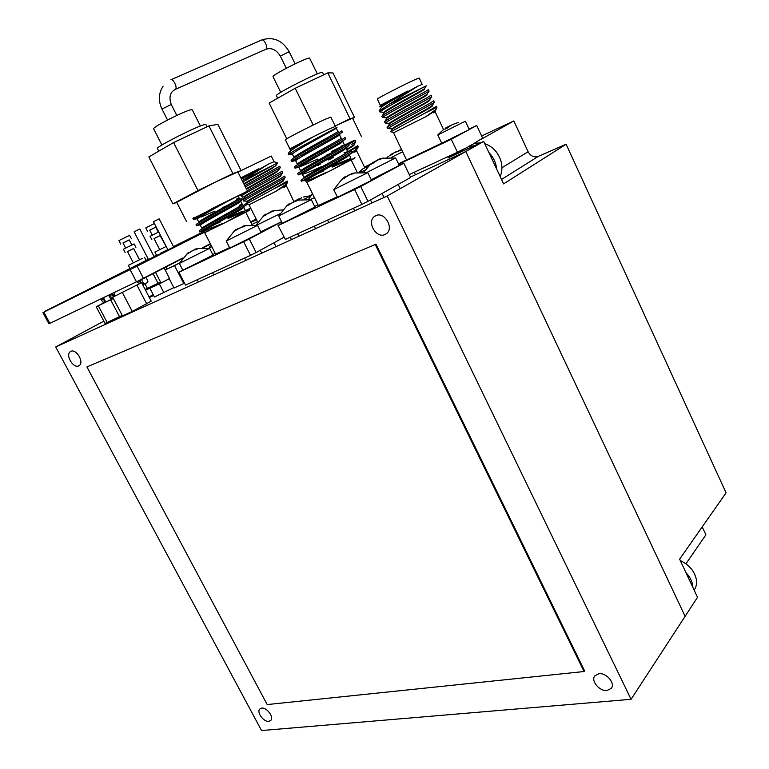 <?xml version="1.0" encoding="UTF-8"?>
<svg xmlns="http://www.w3.org/2000/svg" width="769" height="769" viewBox="0 0 769 769"><rect width="100%" height="100%" fill="white"/><g stroke="black" fill="none" stroke-linecap="round" stroke-linejoin="round"><path stroke-width="1.15" d="M78.649 365.9C73.295 368.649 65.23 355.134 70.21 351.75L70.863 351.346C76.179 348.511 84.33 362.084 79.361 365.477L78.649 365.9M268.794 721.351C263.642 722.158 256.356 712.152 259.797 709.008L261.71 708.114C266.824 707.23 274.206 717.285 270.765 720.438L268.794 721.351M607.097 690.504C599.551 691.571 590.525 680.738 594.841 675.816L598.926 673.721C606.405 672.558 615.585 683.41 611.288 688.361L607.097 690.504M384.99 234.555C376.512 238.775 366.63 222.385 374.205 216.637L375.781 215.647C384.202 211.283 394.237 227.72 386.692 233.488L384.99 234.555M55.714 346.963L387.23 196.008L631.07 699.3L261.537 730.55L55.714 346.963L103.815 321.163M149.33 297.488L153.656 295.488L149.33 297.488M463.034 149.474L448.039 157.895L483.682 141.419L465.793 151.541L410.473 177.053L465.793 151.541L685.121 616.325L631.07 699.3M483.682 141.419L503.599 183.878L566.119 144.236L726.08 492.823L679.623 559.159L697.512 597.302L685.121 616.325L465.793 151.541L387.23 196.008M243.879 207.495L245.369 210.466C244.984 211.36 238.4 215.33 225.625 222.376L249.339 210.418L249.089 209.937M203.91 229.249L220.251 222.039M228.008 218.55L244.6 211.312M249.041 209.831L245.82 212.254M245.955 203.708L239.832 207.726C226.788 215.176 198.575 230.219 199.19 230.825L199.229 230.902M199.844 223.577L209.216 219.578M242.869 197.566L236.689 201.497C223.596 208.87 195.393 223.971 196.057 224.692L196.095 224.769M193.923 217.627L192.971 218.636M196.037 217.771L200.469 215.993M203.506 213.378L213.59 209.053M238.669 198.767L236.429 199.104L239.197 198.2C242.11 197.768 198.181 220.991 198.777 222.135L197.249 219.155M208.361 218.684L216.714 215.06M241.86 204.881L239.342 205.256L242.283 204.333C245.273 204.054 201.391 227.268 201.901 228.278L200.382 225.288M213.532 223.817L219.771 221.088M227.547 217.637L242.245 211.388L245.032 210.985M218.05 225.923L209.649 230.142M206.919 231.527L225.625 222.376M232.651 198.383C222.404 204.246 199.402 216.695 197.479 218.723L197.21 219.069M240.476 201.286L239.13 202.593C232.459 206.842 203.179 222.501 200.671 224.836L200.334 225.211M242.418 207.726L243.831 207.399L242.12 208.86C235.343 213.273 206.678 228.595 203.862 230.94L222.299 223.654M213.907 207.563L193.903 219.261L197.777 218.473M201.045 217.127L214.734 211.148M222.501 207.659L226.567 205.832M242.908 197.643L243.456 198.719L237.285 202.66C225.432 209.37 199.988 222.981 197.124 225.365L201.286 224.375M246.003 203.795L246.541 204.852L240.418 208.889C228.71 215.618 203.506 229.066 200.334 231.469L207.207 229.21M182.753 270.063L178.908 272.245L185.531 285.097L250.521 255.356L243.658 241.764L249.291 238.948L256.144 252.53L250.521 255.356M210.61 229.662L204.689 232.699L215.589 254.087L229.566 247.637M206.996 231.604L209.783 230.239M218.569 225.884L225.673 222.347M178.908 272.245L243.658 241.764M249.291 238.948L281.608 221.741M256.144 252.53L283.963 237.265M331.66 166.104L350.952 158.327C350.962 159.058 344.502 162.99 331.574 170.132L354.999 157.808M306.168 178.619L323.759 170.862M332.15 167.094L350.183 159.241M354.922 157.645L352.587 159.596M351.673 150.955L346.569 154.444C333.544 161.999 300.698 179.485 301.025 180.321L301.083 180.436M301.765 172.496L311.82 168.209M348.415 144.255L343.262 147.648C330.161 155.098 297.334 172.669 297.718 173.64L297.786 173.775M297.69 166.2L306.485 162.567M345.146 137.536L339.936 140.833C326.787 148.186 293.96 165.844 294.412 166.95L294.489 167.104M341.878 130.817L336.62 134.008C323.393 141.265 290.576 159.01 291.095 160.24L291.182 160.423M293.816 159.789L297.69 158.308M289.961 149.205L312.973 136.978L295.882 147.254C291.518 150.042 289.125 151.906 288.721 152.829L288.212 154.377M312.973 136.978C299.699 144.351 292.278 148.946 290.73 150.762L289.942 149.071C289.826 148.542 318.529 133.912 330.42 128.461L335.38 126.443M336.293 128.202L337.889 131.489C341.426 130.413 293.729 155.646 294.046 157.472L292.47 154.3M300.698 155.578L310.724 151.378M339.571 134.95L341.167 138.218C344.772 137.305 297.122 162.528 297.353 164.182L295.777 160.99M305.61 161.5L316.463 156.857M343.618 145.754L340.975 146.129L344.435 144.928C348.126 144.188 300.516 169.391 300.66 170.872L299.083 167.68M310.897 167.229L320.029 163.268M347.011 152.425L344.012 152.848L347.694 151.637C351.462 151.06 303.899 176.245 303.957 177.552L302.313 174.217C302.88 174.601 309.33 172.054 321.644 166.546M316.597 172.737L323.249 169.824M319.587 175.841L310.743 180.292M308.715 181.33L331.574 170.132M334.342 128.846L336.255 128.125L334.842 129.154C328.18 133.047 295.229 150.772 292.701 153.704L292.383 154.117M339.1 134.969L338.014 136.026C331.199 140.131 298.968 157.453 296.084 160.375L295.7 160.827M342.465 141.64L341.176 142.89C334.217 147.196 302.698 164.114 299.477 167.036L299.006 167.527M345.81 148.311L344.329 149.744C337.235 154.252 306.418 170.766 302.861 173.688L302.313 174.217M349.145 154.982L347.473 156.597C340.254 161.288 310.138 177.408 306.254 180.331L305.61 180.898C306.293 181.157 313.118 178.379 326.104 172.544M292.701 153.704L288.856 154.252L290.557 152.964C297.507 148.388 322.769 134.979 332.862 129.634L337.024 127.241M288.856 154.252L288.404 154.79L292.508 153.915M341.917 130.893L342.493 132.076L337.245 135.286C325.229 141.929 295.594 157.876 292.268 160.923L291.72 161.5L295.998 160.461M345.194 137.641L345.762 138.795L340.561 142.111C328.719 148.782 299.372 164.518 295.681 167.584L295.027 168.2L299.583 166.95M301.554 166.142L317.943 159.01M326.335 155.232L330.516 153.358M348.472 144.37L349.02 145.514L343.878 148.926C332.189 155.626 303.149 171.141 299.093 174.227L304.803 172.727M351.741 151.099L352.279 152.214L347.194 155.722C335.659 162.461 306.927 177.754 302.525 180.869L308.052 179.302M285.395 139.862L285.357 139.775C285.155 139.083 313.858 124.347 325.816 119.022L330.843 117.128L335.351 126.366M367.967 201.343L361.882 204.391L354.624 189.52L360.719 186.473L367.967 201.343L410.656 177.437L403.821 163.211L399.178 165.248M278.032 225.413L285.395 239.399L278.032 225.413L282.3 223.135M311.935 179.686L306.869 182.311M310.311 180.667L313.81 178.946M323.932 173.938L330.824 170.507M318.328 205.515L337.274 196.826M285.395 239.399L361.882 204.391M278.407 225.404L354.624 189.52M360.719 186.473L403.821 163.211M290.557 152.964L288.231 154.454M195.634 248.993L197.768 248.82L193.336 250.223L186.329 254.52L188.876 252.203L189.126 252.703M190.318 251.674L195.009 249.617M182.839 270.236L213.042 255.077L209.591 248.31L179.34 263.44L182.83 270.217M215.243 253.395L212.734 254.481M211.84 246.724L209.168 247.897L210.86 244.802M243.052 226.067L245.503 225.778L237.554 228.902L233.622 231.7L236.102 229.373L236.4 229.96M236.362 229.893L242.504 226.749M226.221 241.033L229.806 248.108L261.114 232.421L257.567 225.375L226.221 241.033L234.91 230.344M271.774 211.792L271.476 211.206L274.696 210.658L270.227 212.071L263.161 216.416L265.478 214.195L265.786 214.811M265.709 214.657L271.717 211.686M279.753 213.869L256.481 225.288M281.579 221.693L260.816 231.844M314.425 197.604L310.215 199.594M318.01 204.871L314.684 206.428M295.748 201.18L295.45 200.584L298.978 199.969L294.191 201.478L286.616 206.13L289.019 203.795L289.365 204.496M289.25 204.246L295.729 201.142M311.32 199.632L278.705 215.935L287.443 205.054M311.339 199.671L314.982 207.034L282.367 223.279M351.5 174.159L351.231 173.611L355.115 172.871L350.126 174.448L342.234 179.292L344.55 176.947L344.964 177.802M344.743 177.341L349.597 174.601M367.784 172.631L333.736 189.616L342.503 178.562M367.803 172.679L371.542 180.369L337.504 197.277M379.819 159.346L379.578 158.856L383.443 158.087L378.608 159.606L370.956 164.306L373.109 162.086M373.282 162.432L377.656 159.923M395.651 157.905L366.592 172.621M395.67 157.953L399.265 165.431L371.235 179.744M146.302 260.672L158.087 254.76L146.841 260.374L148.494 259.528L134.123 231.834L134.844 231.431L139.795 229.027L154.146 256.74M166.354 269.112L165.066 269.775M173.823 287.606L154.454 297.017L149.878 288.221M163.893 292.681L159.289 283.819M166.354 269.14L165.075 269.784M165.844 251.03L177.726 245.061L166.306 250.761L167.988 249.906L153.444 221.712L154.204 221.289L159.202 218.867L173.717 247.08M184.541 283.155L183.781 283.54L174.505 265.555L179.562 262.998L165.191 270.006M174.505 265.555L165.181 269.986M183.781 283.54L174.034 288.019L169.17 278.618M501.936 167.767L528.12 151.733C530.648 156.145 534.051 157.683 538.338 156.367L501.513 179.446M685.929 563.792L705.904 534.82L702.222 526.89M528.12 151.733L513.836 120.944L480.548 139.641M566.119 144.236L538.338 156.367M481.625 135.978L513.836 120.944M153.233 294.662L149.032 296.911M274.062 161.625L271.284 156.04L241.062 170.593M240.841 177.899L258.672 168.844L241.091 178.398M274.081 161.663L268.487 164.085L242.379 180.58L277.599 162.97L275.84 165.691L243.773 183.733M273.975 161.75L277.599 162.97M286.068 185.81L283.694 187.453L285.808 185.271L275.523 191.539L286.856 183.666L287.635 181.993L274.168 188.665L287.145 181.032M243.129 199.959L243.081 199.882C242.61 199.229 268.179 185.646 279.695 179.206L284.693 176.101M247.262 190.683L282.242 171.16M244.744 185.675L279.791 166.21M241.504 179.215L268.487 164.085M244.013 184.214L271.813 168.632L276.004 165.537M246.513 189.203L274.302 173.64L278.465 170.497M244.802 196.412L245.042 196.893C244.6 196.21 266.776 184.32 276.782 178.639L281.127 175.861L280.896 175.39L276.542 178.158C266.881 183.628 245.494 195.115 244.869 196.297L244.84 196.499M283.357 180.321L279.022 183.147C269.429 188.655 248.118 200.055 247.358 201.218L247.512 201.824C247.109 201.209 269.285 189.357 279.262 183.628L283.578 180.792L283.348 180.331M274.168 188.665L246.513 203.775M272.726 165.498L242.86 181.917M279.81 166.258L280.252 167.642L245.369 186.925M282.271 171.218L282.694 172.621L277.83 175.447C266.737 181.599 242.187 194.682 241.322 196.028L242.168 196.095M284.732 176.168L285.136 177.591L280.32 180.446C269.294 186.636 244.83 199.632 243.811 200.959L244.58 201.017M278.436 170.439L246.272 188.722M258.672 168.844L241.264 178.735M275.523 191.539L248.993 204.756L246.301 203.708M286.26 186.165L283.694 187.453M347.78 151.685L357.71 145.697M357.758 145.793L358.229 146.658L347.684 151.877M348.54 144.514L355.172 140.467M333.9 150.34L334.707 149.897M346.848 149.897L353.961 145.437L353.74 144.976L346.608 149.388M328.671 159.981L333.237 157.443M356.566 150.734L354.605 152.156L356.278 150.215L349.866 154.29M355.22 140.554L355.663 142.034L351.414 144.582M352.375 152.32L357.816 147.869M320.404 164.028L317.837 165.546M364.756 167.671L356.739 151.08L354.605 152.156M422.143 84.311L419.182 78.053L415.52 79.428C405.35 83.956 377.319 98.326 377.3 98.999L377.339 99.086M379.799 106.853L380.328 105.315L407.522 91.136L379.771 106.939M422.181 84.388L417.73 86.215L388.979 104.421L426.266 85.82L424.19 88.964L420.941 90.867C411.377 96.221 384.99 110.457 383.866 112.284L383.837 112.63M434.889 111.072L425.593 116.821L435.946 109.477L436.936 107.256L424.584 113.37L436.398 106.305M387.182 127.558L387.115 127.414C387.095 126.356 418.711 109.621 430.025 103.19L433.764 100.739M384.538 122.04L384.452 121.877C384.394 120.723 416 103.911 427.353 97.548L431.13 95.173M381.876 116.513L381.799 116.34C381.684 115.071 413.28 98.192 424.68 91.915L428.496 89.608M379.223 110.986L388.979 104.421M407.522 91.136C395.958 97.432 381.953 105.391 381.174 106.747L381.347 107.429C381.203 106.122 407.08 92.059 417.73 86.215M383.75 112.447L384.01 112.985C383.885 111.736 411.29 96.961 421.201 91.415L424.526 89.329L424.286 88.829M426.958 94.366L423.613 96.5C414.116 101.902 387.826 116.023 386.547 117.82L386.672 118.532C386.586 117.378 414.001 102.662 423.873 97.048L427.16 94.904L426.93 94.414M429.602 99.941L426.276 102.123C416.856 107.573 390.662 121.589 389.22 123.348L389.325 124.069C389.287 123.011 416.702 108.362 426.535 102.671L429.794 100.47L429.573 99.989M432.245 105.507L428.939 107.747C419.595 113.245 393.497 127.145 391.902 128.875L391.979 129.596C391.988 128.625 419.413 114.043 429.198 108.285L432.428 106.026L432.207 105.564M435.158 111.649L433.629 112.812L434.841 111.13M424.584 113.37L391.017 131.701M422.556 87.733C411.444 93.78 381.376 109.89 379.944 111.966L379.127 110.784M428.535 89.685L429.073 91.165L425.353 93.318C414.443 99.355 384.25 115.465 382.626 117.503L381.799 116.34M431.178 95.269L431.697 96.779L428.016 98.951C417.192 105.045 387.124 121.031 385.317 123.03L384.452 121.877M433.822 100.854L434.322 102.383L430.688 104.584C419.951 110.726 389.989 126.587 387.999 128.558L387.115 127.414M425.593 116.821L393.757 132.672M406.58 160.029L441.694 143.149M398.688 164.22L451.297 139.285L457.43 152.252L409.271 174.563M473.752 143.582L482.624 138.112L476.722 125.51L451.297 139.285M476.722 125.51L469.109 129.125M463.601 149.032L457.43 152.252M435.417 111.659L433.629 112.812M226.019 202.132L239.322 195.201L212.119 208.543M153.704 128.913L153.627 128.779C152.454 127.077 186.838 109.746 191.577 109.659L192.288 109.871L200.411 126.001M157.462 148.619L157.395 148.484C156.059 146.773 199.527 124.914 205.15 124.472L205.967 124.645L207.044 126.798M176.745 202.391L172.89 203.881L148.84 156.924L173.592 142.544L208.937 125.905L232.882 173.563L241.072 170.612L238.006 172.237M208.937 125.905L217.887 124.367L241.072 170.612M173.592 142.544L197.998 190.568L232.882 173.563M172.89 203.881L197.998 190.568M176.707 202.314L215.531 182.022L237.852 171.929L247.503 191.164M192.913 218.579L246.782 191.462L221.011 204.717M213.398 208.514L203.92 213.205M453.797 124.097L458.526 122.444L452.903 124.367L444.818 129.298L445.972 127.721M447.077 127.279L451.153 125.087M465.399 121.223L437.801 134.94L441.714 143.207M465.408 121.262L469.311 129.567L441.742 143.255M401.716 149.888L394.353 152.733L389.72 155.905L391.123 154.242M392.103 153.906L396.256 151.647M398.467 150.474L401.562 149.561M402.639 151.81L391.238 157.482M406.513 159.885L398.525 163.884M370.6 164.047L366.9 166.921L364.275 168.19L365.784 166.498M366.726 166.21L370.254 164.143M364.996 170.112L360.776 172.131M310.378 196.374L309.176 196.874L309.551 197.633M294.71 201.103L299.391 198.594M300.852 198.2L296.007 200.43M309.724 196.316L304.274 199.142M250.781 222.26L256.317 219.742M256.519 219.732L250.886 222.452M256.337 219.771L256.288 219.28M257.5 221.693L251.905 224.49M354.211 140.362L333.112 150.695M273.091 76.823L273.005 76.65C272.284 74.862 306.956 57.252 309.561 58.088L317.405 73.911M276.465 95.769L276.379 95.596C275.6 93.77 319.443 71.575 322.394 72.315L323.768 74.795M286.77 138.795L269.14 103.084L295.2 88.262L327.815 72.882L350.03 118.734L354.528 117.474L352.673 118.445M327.815 72.882L332.977 72.93L354.528 117.474M361.517 136.709L352.529 118.147L335.159 125.991L350.03 118.734M295.2 88.262L313.194 125.02M331.689 151.339L353.932 140.698M500.177 176.591C502.282 171.602 502.484 166.219 500.792 160.461C497.87 152.022 492.516 146.427 484.739 143.668M480.587 142.851L474.742 143.303L468.35 146.504M496.639 169.045C495.995 162.701 493.41 157.212 488.911 152.56M474.194 145.802L469.378 146.312L462.976 149.522L460.343 152.214M694.128 590.083C696.214 587.141 696.964 583.642 696.378 579.605C694.609 571.242 689.235 564.879 680.257 560.514M692.859 587.372C692.609 582.133 690.293 577.202 685.919 572.578M104.651 281.637L93.02 287.462L104.651 281.637M103.565 297.882L105.776 302.073L106.382 301.804L110.938 299.468L108.785 295.383M105.651 301.852L96.212 306.764L105.026 323.451L122.233 315.386M113.158 298.132L110.842 299.276M96.212 306.764L113.36 298.507M110.698 299.891L119.599 316.809M98.413 305.956L107.324 322.817M121.425 273.389L116.138 276.033L121.425 273.389M139.881 283.578L114.466 296.305M139.814 283.54L114.466 296.334M141.611 282.684L151.243 301.15L132.258 311.426L122.492 315.876L112.726 297.286M132.258 311.426L122.425 292.672M146.773 303.986L137.017 285.289M86.916 366.919L267.199 704.567L584.065 671.529L375.243 244.484L86.916 366.919L375.243 244.484M375.935 244.061L584.565 670.828L584.065 671.529M204.016 232.411L44.871 311.608M247.416 210.235L250.877 208.505L247.474 210.216M256.192 219.088L250.617 221.914M210.312 243.725L202.324 247.868M182.657 258.038L136.469 281.829L48.918 323.807L42.92 312.608M210.158 244.081L210.562 245.282M203.718 247.82L204.871 246.82M204.929 246.926L203.179 247.829M102.642 298.324L105.334 302.015M100.806 299.208L103.555 302.948M114.302 296.401L112.572 293.566M111.447 294.104L113.504 296.853M109.583 294.998L112.187 298.612M140.535 283.194L139.266 280.752M142.755 284.876L147.715 282.396L147.927 281.118L145.956 277.33M143.149 284.703L144.678 283.982M139.795 280.493L141.073 282.934L139.795 280.493M141.525 279.618L143.505 283.425L144.562 284.03M145.101 289.375L147.321 288.337L148.484 288.894L147.321 288.337L158.068 283.29L159.221 283.857L158.068 283.29L153.06 273.649L158.068 283.29L160.586 282.108L161.75 282.665L168.92 278.868L169.113 277.599L164.114 267.929M159.385 283.771L161.75 282.665M147.321 288.337L144.976 283.828L147.321 288.337M148.427 288.913L145.466 290.067M148.638 288.808L159.173 283.876M155.54 272.37L160.586 282.108M142.438 258.307L139.525 259.759L133.652 248.474L127.462 251.55L133.345 262.854L128.356 265.343L142.438 258.307M133.345 262.854L139.525 259.768M127.481 251.588L133.671 248.512M125.222 252.665L123.425 249.233L124.741 248.531L134.114 243.927L135.892 247.358M125.645 248.07L122.982 242.966L123.751 242.552L129.192 239.89L131.845 244.984M123.021 243.042L129.23 239.957M120.743 244.081L118.955 240.639L120.252 239.909L129.644 235.343L131.432 238.775M166.2 246.436L160.077 235.583L154.04 238.592L159.75 249.656L154.896 252.078L166.2 246.445M159.75 249.656L165.787 246.647M154.06 238.63L160.481 235.343M151.858 239.678L150.118 236.314L158.741 231.978M152.281 235.179L149.695 230.191L150.484 229.758L155.742 227.182L158.318 232.18M149.734 230.258L156.126 226.913M147.513 231.267L145.764 227.903L154.386 223.539M203.641 231.786L200.123 233.516L203.641 231.786M205.64 230.796L206.525 230.354M201.766 232.728L203.67 231.729M208.139 229.489L205.236 230.95M183.887 241.783L183.233 242.12M127.404 269.861L148.388 259.326M44.746 311.378L127.394 269.842M164.787 251.54L165.835 251.021M164.162 251.857L164.787 251.53M164.124 251.819L173.698 247.032M142.88 262.354L147.648 259.989M144.562 261.537L146.302 260.662M148.484 259.518L144.543 261.518M116.032 276.071L126.356 270.938L116.013 276.061M111.005 278.618L125.991 271.13M93.087 287.26L94.587 286.52L93.087 287.26M103.104 282.06L104.546 281.339L103.104 282.06M123.059 272.12L125.241 271.044L123.05 272.13M129.154 269.044L131.72 267.756L129.173 269.054M94.51 286.693L107.602 280.176L94.51 286.693M132.941 267.574L134.508 266.795L132.941 267.574M139.554 264.248L141.929 263.085L139.593 264.238M159.952 254.078L161.528 253.299L159.952 254.078M196.335 235.564L197.825 234.824L196.335 235.564M44.938 311.599L131.662 268.852L203.872 232.142M131.662 268.852L132.422 268.141M45.409 311.378L131.518 268.583M132.556 268.41L133.508 267.602M133.643 267.872L134.613 267.045M134.758 267.314L135.584 266.555M135.728 266.824L204.006 232.401M204.477 231.2L173.477 246.599M156.482 255.154L154.002 256.452M148.35 259.249L146.11 260.374M250.656 208.072L245.215 210.812M245.484 210.917L250.598 208.351M247.368 209.87L249.194 208.957L247.368 209.87M205.708 230.767L207.13 230.066M203.66 231.729L201.738 232.69M207.082 230.018L205.169 230.969M198.738 234.372L195.172 236.131L198.758 234.343M198.642 234.42L200.44 233.526L198.642 234.41M196.489 235.506L198.738 234.382L196.48 235.497M193.452 237.006L195.268 236.093L193.452 237.006M174.64 246.167L176.534 245.196L174.63 246.157M160.173 253.414L167.825 249.598L160.163 253.414M183.243 242.129L183.878 241.774M143.582 262.018L142.88 262.344M147.648 259.999L154.127 256.702M144.793 261.383L143.563 261.989M148.484 259.509L144.783 261.373M162.384 252.876L158.539 254.808L162.403 252.876M159.99 254.058L162.634 252.732L159.981 254.049M156.818 255.644L158.798 254.654L156.818 255.644M142.082 262.988L143.957 262.046L142.082 262.988M135.488 266.314L137.372 265.363L135.488 266.314M139.641 264.2L142.284 262.873L139.641 264.19M136.392 265.834L138.391 264.824L136.392 265.834M133.056 267.516L135.7 266.189L133.056 267.506M132.97 267.583L135.315 266.41L132.97 267.583M129.759 269.179L131.778 268.16L129.759 269.179M112.351 277.917L110.986 278.58M116.292 275.927L112.341 277.897M118.618 274.754L116.282 275.917M125.203 271.486L118.618 274.744M126.02 271.13L125.203 271.476M110.525 278.753L112.841 277.561L110.515 278.743M94.693 286.693L103.94 282.069L94.693 286.683M131.509 267.872L133.268 266.997L131.509 267.872M126.395 270.352L148.417 259.374M129.999 268.487L126.376 270.323M126.183 270.534L128.067 269.592L126.183 270.534M125.424 270.938L127.193 270.054L125.424 270.938M123.184 272.043L125.645 270.813L123.184 272.043M120.07 273.61L121.963 272.659L120.07 273.61M105.459 280.887L107.237 279.993L105.449 280.887M103.065 282.088L105.218 281.021L103.065 282.088M103.277 281.963L105.738 280.723L103.267 281.954M100.095 283.559L102.008 282.598L100.095 283.559M95.529 286.049L97.394 285.116L95.529 286.049M93.299 287.154L95.856 285.876L93.289 287.145M96.952 285.443L105.978 280.935L96.942 285.434M86.589 290.682L89.435 289.231L86.609 290.653M93.03 287.308L95.26 286.203L93.03 287.308M89.954 288.836L91.944 287.837L89.954 288.836M50.908 322.874L138.036 281.07M138.151 281.3L138.929 280.627M139.054 280.858L140.016 280.079M140.141 280.32L141.121 279.532M141.246 279.762L142.082 279.041M142.207 279.272L182.301 258.509M202.91 247.839L210.418 243.946M254.549 220.184L256.135 219.376M250.713 222.126L251.463 221.741M188.492 253.337L188.194 252.751M195.47 249.118L195.826 249.8M235.814 230.585L235.468 229.912M243.033 226.134L243.398 226.865M265.247 215.397L264.901 214.695M272.245 211.033L272.582 211.706M288.817 205.073L288.433 204.314M296.305 200.382L296.651 201.074M344.406 178.225L344.022 177.447M352.221 173.361L352.538 174.005M373.003 163.297L372.638 162.547M380.588 158.587L380.866 159.173M447.039 128.192L446.674 127.433M448.173 127.385L447.866 126.731M391.988 154.78L391.642 154.05M366.582 167.056L366.227 166.335M301.448 197.537L301.688 198.027M295.104 63.827L289.173 51.677L280.349 56.127M171.333 79.591L261.498 40.065C262.71 39.469 264.055 40.526 265.536 43.227C266.785 46.082 266.949 48.082 266.026 49.226L265.545 49.437M170.901 79.774C171.958 79.245 173.246 80.38 174.794 83.167C176.139 86.099 176.437 88.108 175.688 89.204L175.265 89.396M161.98 109.054L171.256 104.478L176.803 115.437M286.289 68.268L280.329 56.079C276.456 49.87 271.765 47.553 266.266 49.129L175.668 89.223C170.141 91.895 168.661 96.99 171.256 104.478M49.87 323.374L43.862 312.156M136.469 281.829L130.105 269.64M143.447 278.34L137.103 266.151M204.592 247.128L210.177 244.234M203.91 247.541L203.372 247.829M103.373 298.766L101.537 299.65M104.969 301.535L103.133 302.409M112.168 294.556L110.303 295.45M112.956 297.738L111.918 298.228M143.505 283.425L142.303 284.001M70.21 351.75L71.104 351.25M374.205 216.637L376.214 215.474M204.266 232.911L203.468 231.344M239.197 198.2L237.996 195.807M242.283 204.333L240.784 201.353M197.479 218.723L193.903 219.261M239.13 202.593L241.764 200.046M200.671 224.836L197.124 225.365M242.12 208.86L244.734 206.323M203.862 230.94L200.334 231.469M245.763 212.282L252.097 224.865M199.19 230.825L199.777 231.978M196.057 224.692L196.643 225.846M192.923 218.54L193.509 219.694M216.82 215.272L216.31 214.263M213.657 209.024L213.148 208.034M306.418 182.532L305.61 180.898M344.435 144.928L342.849 141.688M347.694 151.637L346.127 148.407M350.952 158.327L349.395 155.127M334.842 129.154L336.188 127.846M338.014 136.026L340.917 133.21M296.084 160.375L292.268 160.923M341.176 142.89L344.06 140.093M299.477 167.036L295.681 167.584M344.329 149.744L347.204 146.966M302.861 173.688L299.093 174.227M347.473 156.597L350.328 153.838M306.254 180.331L302.525 180.869M285.357 139.775L289.942 149.071M306.879 182.33L318.356 205.583M351.318 160.24L357.239 172.391M301.025 180.321L301.64 181.571M297.718 173.64L298.334 174.89M294.412 166.95L295.027 168.2M291.095 160.24L291.72 161.5M295.363 151.714L294.719 150.416M316.79 156.674L316.232 155.54M313.435 149.83L312.868 148.677M195.172 249.944L194.817 249.243M212.59 272.716L213.753 275.004M187.828 253.049L179.388 263.373M209.341 248.368L197.239 248.637M197.239 279.743L198.392 281.992M242.61 226.942L242.283 226.297M260.307 250.252L261.758 253.145M257.269 225.442L244.561 225.75M244.657 258.038L245.849 260.393M290.221 237.188L291.441 239.63M264.219 215.195L256 225.211M282.454 209.889L273.428 210.744M274.014 242.725L275.984 246.666M312.483 193.682L308.58 199.344M327.546 220.107L328.786 222.626M314.3 226.173L315.53 228.662M310.984 199.748L297.574 200.103M297.757 233.738L298.987 236.198M278.705 215.935L282.396 223.327M370.485 199.93L371.956 202.968M367.38 172.775L353.884 173.025M353.442 208.255L354.701 210.821M333.736 189.616L337.533 197.345M373.542 162.97L373.109 162.096M398.169 184.425L400.216 188.665M370.994 163.73L363.66 172.237M395.266 158.039L382.385 158.212M382.068 193.442L384.019 197.479M166.613 266.632L166.335 269.371M243.36 199.584L245.061 196.96M247.541 201.891L246.416 203.622M280.252 167.642L278.291 170.66M282.694 172.621L280.733 175.64M241.322 196.028L244.869 196.297M285.136 177.591L283.175 180.6M243.811 200.959L247.358 201.218M286.856 183.666L285.616 185.569M243.081 199.882L243.706 201.103M240.601 194.942L241.216 196.172M287.183 181.109L287.625 182.003M293.825 201.43L286.376 185.81M257.721 222.135L248.993 204.756M355.663 142.034L353.577 145.226M312.176 166.69L314.809 166.892M357.345 148.58L356.105 150.474M357.758 148.052L358.229 146.658M387.365 127.154L389.316 124.184M384.731 121.579L386.663 118.647M382.097 115.994L384 113.101M379.463 110.39L381.337 107.545M391.979 129.711L390.585 131.816M379.944 111.966L383.866 112.284M429.073 91.165L426.824 94.577M382.626 117.503L386.547 117.82M431.697 96.779L429.448 100.181M385.317 123.03L389.22 123.348M434.322 102.383L432.072 105.776M387.999 128.558L391.902 128.875M435.946 109.477L434.687 111.361M381.174 106.747L379.982 106.641M380.328 105.315L377.3 98.999M436.456 106.43L436.859 107.295M393.757 132.681L390.729 131.605M406.618 160.096L393.517 132.797M443.607 129.653L435.254 111.995M153.627 128.779L161.923 145.043M157.395 148.484L158.76 151.157M176.678 202.257L186.531 221.53M447.423 128.019L447 127.125M442.963 130.057L437.984 134.777M454.027 153.829L454.296 154.386M392.43 154.588L392.007 153.713M414.27 172.246L415.471 174.755M388.518 156.261L387.028 157.491M367.015 166.796L366.621 165.989M363.458 168.296L359.142 172.198M312.445 193.605L309.369 196.72M310.224 195.778L303.197 197.085M273.005 76.65L280.723 92.357M276.379 95.596L277.676 98.23M163.115 86.176C158.549 93.212 158.164 100.826 161.961 109.015L167.536 120.012M289.173 51.677C282.511 40.421 273.456 36.479 261.998 39.853M136.93 281.887L139.9 283.588M114.841 292.47L114.456 296.363M203.881 247.57L203.381 247.82M145.889 290.096L161.625 282.713M130.028 268.544L128.356 265.343M146.168 260.489L144.505 257.288M156.52 255.231L154.896 252.078"/></g></svg>
